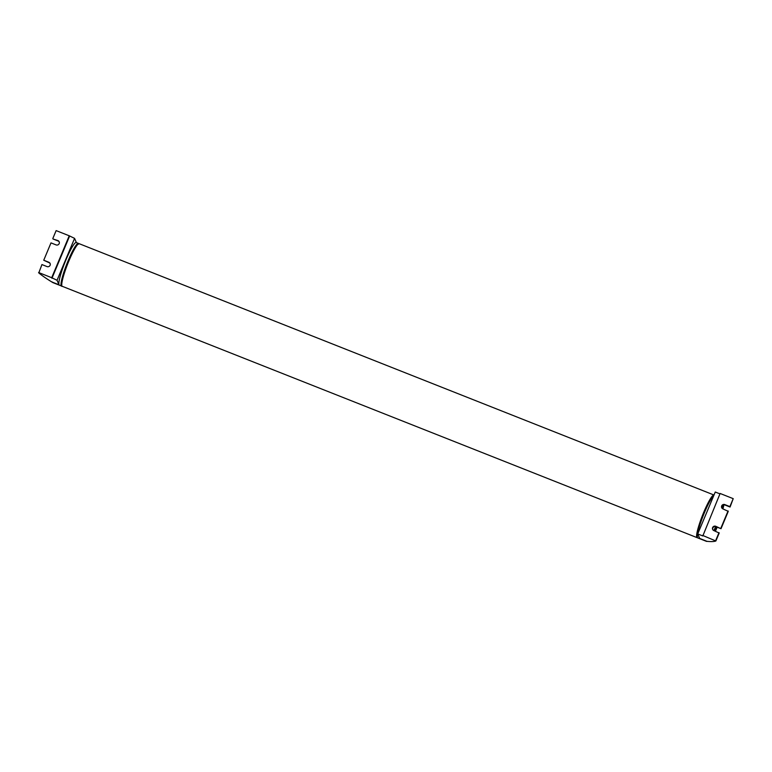 <?xml version="1.0" encoding="UTF-8"?>
<svg xmlns="http://www.w3.org/2000/svg" width="772" height="772" viewBox="0 0 772 772"><rect width="100%" height="100%" fill="white"/><g stroke="black" fill="none" stroke-linecap="round" stroke-linejoin="round"><path stroke-width="1.16" d="M61.828 286.036A22.928 3.184 -68.4 0 1 61.509 286.016L59.328 285.157A22.928 3.184 -68.4 0 1 65.996 259.749A22.928 3.184 -68.4 0 1 76.206 242.514L78.397 243.383A22.928 3.184 -68.4 0 1 78.628 243.585M61.509 286.016A22.928 3.184 -68.4 0 1 68.177 260.618A22.928 3.184 -68.4 0 1 78.397 243.383M702.578 535.382L715.866 540.998L719.195 533.047L713.917 530.605A2.374 2.326 156.5 0 1 713.135 526.822A2.374 2.326 156.5 0 1 715.731 526.272L721.009 528.714L728.257 511.363L722.978 508.922A2.374 2.326 156.5 0 1 722.206 505.139A2.374 2.326 156.5 0 1 724.792 504.589L729.887 506.606L733.217 498.654L720.112 493.472L702.819 535.951L697.724 533.934L699.683 538.441A22.928 3.184 -68.4 0 0 700.011 538.798L697.82 537.939A22.928 3.184 -68.4 0 1 704.489 512.531A22.928 3.184 -68.4 0 1 713.743 495.643M722.515 505.448A17.399 2.413 -68.4 0 1 722.119 508.333M716.136 526.784A20.555 2.856 -68.4 0 1 714.283 530.75A20.757 2.876 -68.4 0 0 716.155 526.793M723.518 504.917A20.555 2.856 -68.4 0 1 722.66 508.767M715.702 526.62A17.399 2.413 -68.4 0 1 713.801 530.557M717.13 527.199L715.451 531.213L717.149 527.189M721.009 528.714L715.914 526.697A2.374 2.326 -23.5 0 0 712.749 529.592M715.683 540.574L719.012 532.622M715.866 540.998A102.792 13.973 22.7 0 1 706.959 541.326L706.341 541.22A22.928 3.184 111.6 0 0 706.563 541.394L707.548 541.384M733.217 498.654L730.071 507.03L724.976 505.013A2.374 2.326 -23.5 0 0 721.81 507.908M723.567 504.907A20.757 2.876 -68.4 0 1 722.688 508.787M697.724 533.934L715.258 492.015L719.948 493.868M720.826 528.289L728.073 510.948M51.724 281.915L52.554 282.388A22.928 3.184 111.6 0 0 52.776 282.562L59.328 285.157A22.928 3.184 -68.4 0 1 59 284.791L51.724 281.915A102.792 13.973 -157.3 0 1 38.783 272.941L41.929 264.564L47.024 266.581A2.374 2.326 -23.5 0 0 50.103 263.474A2.374 2.326 -23.5 0 0 48.839 262.248L43.743 260.232L49.022 262.673A2.374 2.326 156.5 0 1 50.19 263.686M51.705 277.708L57.041 280.284L74.575 238.374L69.239 235.788L51.705 277.708L38.6 272.516M57.041 280.284L59 284.791M43.743 260.232L50.991 242.89L56.086 244.907A2.374 2.326 -23.5 0 0 59.174 241.79A2.374 2.326 -23.5 0 0 57.9 240.565L52.988 238.973L58.083 240.989A2.374 2.326 156.5 0 1 59.251 242.012M74.575 238.374L76.409 242.601M52.805 238.548L56.134 230.606L69.239 235.788M69.48 236.357L51.946 278.267M699.683 538.441L706.959 541.326M723.904 504.859A22.137 3.069 -68.4 0 1 722.91 508.893L723.924 504.849M714.003 495.016L713.975 495.006A22.928 3.184 111.6 0 0 703.765 512.241A22.928 3.184 111.6 0 0 696.769 537.283A22.928 3.184 111.6 0 0 697.097 537.65L62.242 286.306C59.589 287.242 62.214 275.179 68.235 260.743A22.137 3.069 111.6 0 0 61.76 285.264M62.242 286.306A22.928 3.184 -68.4 0 1 61.914 285.949A22.928 3.184 -68.4 0 1 68.911 260.907A22.928 3.184 -68.4 0 1 79.12 243.672L713.975 495.006M78.059 244.106A22.137 3.069 111.6 0 0 68.254 260.733M700.011 538.798L706.563 541.394M52.091 281.915L52.776 282.562M697.589 537.737L697.097 537.65M68.235 260.743C71.246 253.621 73.89 248.526 76.158 245.467L79.12 243.672"/></g></svg>
